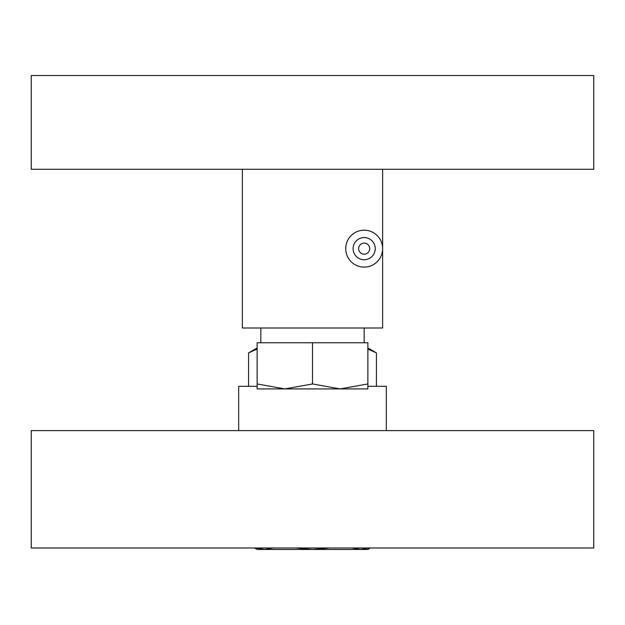 <?xml version="1.0" encoding="UTF-8"?>
<svg xmlns="http://www.w3.org/2000/svg" width="625" height="625" viewBox="0 0 625 625"><rect width="100%" height="100%" fill="white"/><g stroke="black" fill="none" stroke-linecap="round" stroke-linejoin="round"><path stroke-width="0.94" d="M593.75 75.539L31.25 75.539L31.25 169.289L593.75 169.289L593.75 75.539M593.75 430.609L31.25 430.609L31.25 547.984L593.75 547.984L593.75 430.609M358.641 248.648A5.539 5.539 0 0 0 364.172 254.18A5.539 5.539 0 0 0 369.711 248.648A5.539 5.539 0 0 0 364.172 243.109A5.539 5.539 0 0 0 358.641 248.648M382.625 169.289L382.625 248.648A18.453 18.453 0 0 1 364.172 267.102A18.453 18.453 0 0 1 345.719 248.648A18.453 18.453 0 0 1 364.172 230.195A18.453 18.453 0 0 1 382.625 248.648L382.625 328L242.375 328L242.375 169.289M386.32 430.609L386.32 386.32L367.867 386.32M238.68 430.609L238.68 386.32L257.133 386.32M260.828 328L260.828 342.766M364.172 328L364.172 342.766M273.062 547.984L264.555 549.461L367.867 549.461L370.422 547.984M256.047 547.984L264.555 549.461L257.133 549.461L254.578 547.984M329.523 547.984L312.5 549.461L295.477 547.984M360.445 549.461L368.953 547.984L360.445 549.461L351.938 547.984M257.133 347.945L248.57 352.883L248.57 386.32M248.57 352.883L257.133 349.07M367.867 349.07L376.43 352.883L376.43 386.32M367.867 388.906L367.867 383.961L340.18 388.906L312.5 383.961L284.82 388.906L257.133 383.961L257.133 388.906L367.867 388.906L367.867 342.766L312.5 342.766L312.5 383.961M312.5 342.766L257.133 342.766L257.133 388.906M353.102 248.648A11.07 11.07 0 0 0 364.172 259.719A11.07 11.07 0 0 0 375.242 248.648A11.07 11.07 0 0 0 364.172 237.57A11.07 11.07 0 0 0 353.102 248.648M345.719 248.648A18.453 18.453 0 0 1 364.172 230.195A18.453 18.453 0 0 1 382.625 248.648M367.867 347.945L376.43 352.883"/></g></svg>
